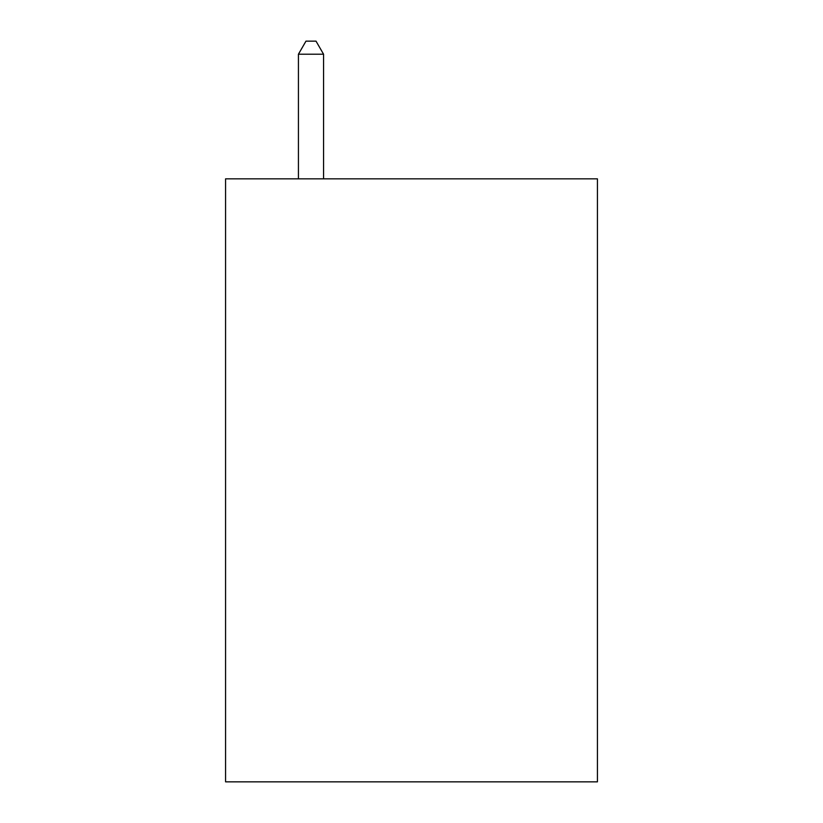 <?xml version="1.0" encoding="UTF-8"?>
<svg xmlns="http://www.w3.org/2000/svg" width="823" height="823" viewBox="0 0 823 823"><rect width="100%" height="100%" fill="white"/><g stroke="black" fill="none" stroke-linecap="round" stroke-linejoin="round"><path stroke-width="1.23" d="M597.426 178.838L597.426 781.85L225.574 781.85L225.574 178.838L597.426 178.838M323.562 178.838L323.562 54.215L298.43 54.215L298.43 178.838M298.43 54.215L305.971 41.15L316.022 41.15L323.562 54.215"/></g></svg>
